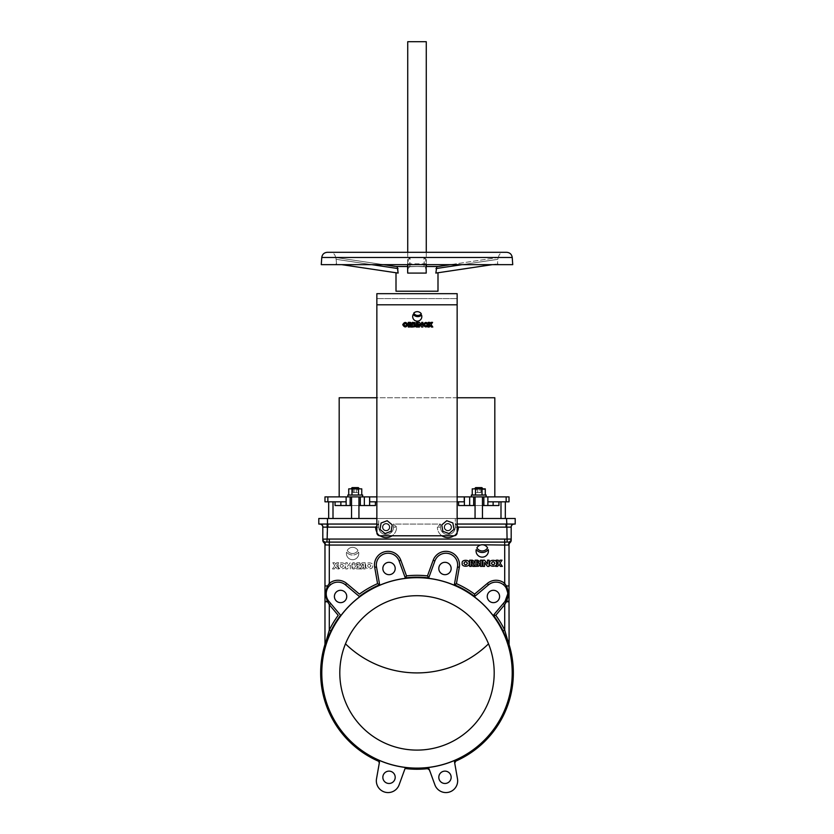 <?xml version="1.0" encoding="UTF-8"?>
<svg xmlns="http://www.w3.org/2000/svg" width="834" height="834" viewBox="0 0 834 834"><rect width="100%" height="100%" fill="white"/><g stroke="black" fill="none" stroke-linecap="round" stroke-linejoin="round"><path stroke-width="0.63" stroke-dasharray="4.17 3.13" d="M493.123 615.596L493.123 615.596A95.285 95.285 0 0 0 474.306 596.779L488.505 584.863A11.739 11.739 0 0 1 503.517 584.811L505.581 587.011L507.781 593.86L505.758 600.438L506.509 601.377L506.801 600.595M454.269 585.218L454.269 585.218A95.285 95.285 0 0 0 428.561 578.327L434.91 560.907A11.739 11.739 0 0 1 457.668 564.92A11.739 11.739 0 0 0 434.91 560.907L428.728 577.889L434.91 560.907L433.169 560.281L427.488 575.877A97.588 97.588 0 0 0 406.512 575.877L400.831 560.281A13.584 13.584 0 0 0 384.547 551.795A13.584 13.584 0 0 0 374.685 567.287L377.573 583.633A97.588 97.588 0 0 0 359.412 594.121L346.683 583.446A13.584 13.584 0 0 0 329.294 583.383L327.626 585.937L324.979 585.937L324.979 601.116M405.439 578.327L405.439 578.327A95.285 95.285 0 0 0 379.731 585.218L376.509 566.964A11.739 11.739 0 0 1 399.09 560.907A11.739 11.739 0 0 0 376.509 566.964L379.647 584.759A95.743 95.743 0 0 0 359.339 596.477L359.694 596.779A95.285 95.285 0 0 0 340.877 615.596L328.961 601.397L328.075 602.586L329.294 604.681L338.218 615.315A97.588 97.588 0 0 0 329.294 630.097L324.979 645.089A1.856 1.824 0 0 1 324.895 645.61L326.751 640.668M321.788 672.902A95.212 95.212 0 0 1 417 577.691A95.212 95.212 0 0 1 512.212 672.902A95.212 95.212 0 0 1 417 768.114A95.212 95.212 0 0 1 321.788 672.902M324.895 644.64L324.895 645.61M359.339 596.487L345.495 584.863A11.739 11.739 0 0 0 330.483 584.811A11.739 11.739 0 0 1 345.495 584.863L359.694 596.779L345.495 584.863A11.739 11.739 0 0 0 330.483 584.811L328.419 587.011L330.483 584.811L329.294 583.383L329.294 542.11L504.706 542.11L507.124 542.058L506.863 539.056L327.137 539.056L322.81 539.181L322.81 540.224M428.728 577.889A95.743 95.743 0 0 0 405.272 577.889L399.09 560.907A11.739 11.739 0 0 0 376.509 566.964A11.739 11.739 0 0 1 399.09 560.907L400.831 560.281M509.105 644.64L503.038 630.911A95.743 95.743 0 0 0 493.426 615.242L505.039 601.397A11.739 11.739 0 0 0 507.781 593.86L505.581 587.011L506.374 585.937L504.706 583.383A13.584 13.584 0 0 0 487.317 583.446L474.588 594.121A97.588 97.588 0 0 0 456.427 583.633L459.315 567.287L457.491 566.964A11.739 11.739 0 0 0 457.668 564.92A11.739 11.739 0 0 1 457.491 566.964A11.739 11.739 0 0 0 457.668 564.92A11.739 11.739 0 0 1 457.491 566.964L454.353 584.759L457.491 566.964A11.739 11.739 0 0 0 434.91 560.907M395.201 777.298A6.172 6.172 0 0 1 389.03 783.48A6.172 6.172 0 0 1 382.848 777.298A6.172 6.172 0 0 1 389.03 771.127A6.172 6.172 0 0 1 395.201 777.298A6.172 6.172 0 0 1 389.03 783.48A6.172 6.172 0 0 1 382.848 777.298A6.172 6.172 0 0 1 389.03 771.127A6.172 6.172 0 0 1 395.201 777.298A6.172 6.172 0 0 1 389.03 783.48A6.172 6.172 0 0 1 382.848 777.298A6.172 6.172 0 0 1 389.03 771.127A6.172 6.172 0 0 1 395.201 777.298M346.412 553.515A6.172 6.172 0 0 1 346.569 552.139A6.172 6.172 0 0 0 352.594 559.697A6.172 6.172 0 0 0 358.766 553.515A6.172 6.172 0 0 1 352.594 559.697A6.172 6.172 0 0 1 346.412 553.515M482.469 496.887L475.057 496.887L482.469 496.887L475.057 496.887L482.469 496.887L482.469 518.498L475.057 518.498L482.469 518.498M358.943 496.887L351.531 496.887L358.943 496.887L351.531 496.887L358.943 496.887L358.943 518.498L351.531 518.498L358.943 518.498M475.057 496.887L475.057 518.498M471.346 496.887L473.67 496.887L471.346 496.887L471.346 495.031L486.17 495.031L471.346 495.031L486.17 495.031L486.17 496.887L471.346 496.887L486.17 496.887M475.057 488.234L482.469 488.234L481.854 487.619L475.672 487.619L475.057 488.234L482.469 488.234L475.057 488.234L475.057 488.849L482.469 488.849L475.057 488.849M482.469 488.234L482.469 488.849M347.83 496.887L350.144 496.887L347.83 496.887L347.83 495.031L362.654 495.031L347.83 495.031L362.654 495.031L362.654 496.887L347.83 496.887L362.654 496.887M351.531 488.234L358.943 488.234L358.328 487.619L352.146 487.619L351.531 488.234L358.943 488.234L351.531 488.234L351.531 488.849L358.943 488.849L351.531 488.849M358.943 488.234L358.943 488.849M351.531 496.887L351.531 518.498M496.543 563.273C497.762 559.322 488.505 559.322 489.725 563.273C488.505 567.224 497.762 567.224 496.543 563.273M395.201 568.507A6.172 6.172 0 0 1 389.03 574.678A6.172 6.172 0 0 1 382.848 568.507A6.172 6.172 0 0 1 389.03 562.324A6.172 6.172 0 0 1 395.201 568.507A6.172 6.172 0 0 1 389.03 574.678A6.172 6.172 0 0 1 382.848 568.507A6.172 6.172 0 0 1 389.03 562.324A6.172 6.172 0 0 1 395.201 568.507A6.172 6.172 0 0 1 389.03 574.678A6.172 6.172 0 0 1 382.848 568.507A6.172 6.172 0 0 1 389.03 562.324A6.172 6.172 0 0 1 395.201 568.507M451.152 568.507A6.172 6.172 0 0 1 444.97 574.678A6.172 6.172 0 0 1 438.799 568.507A6.172 6.172 0 0 1 444.97 562.324A6.172 6.172 0 0 1 451.152 568.507A6.172 6.172 0 0 1 444.97 574.678A6.172 6.172 0 0 1 438.799 568.507A6.172 6.172 0 0 1 444.97 562.324A6.172 6.172 0 0 1 451.152 568.507A6.172 6.172 0 0 1 444.97 574.678A6.172 6.172 0 0 1 438.799 568.507A6.172 6.172 0 0 1 444.97 562.324A6.172 6.172 0 0 1 451.152 568.507M499.597 596.477A6.172 6.172 0 0 1 493.426 602.648A6.172 6.172 0 0 1 487.254 596.477A6.172 6.172 0 0 1 493.426 590.305A6.172 6.172 0 0 1 499.597 596.477A6.172 6.172 0 0 1 493.426 602.648A6.172 6.172 0 0 1 487.254 596.477A6.172 6.172 0 0 0 493.426 602.648A6.172 6.172 0 0 0 499.597 596.477M346.746 596.477A6.172 6.172 0 0 1 340.574 602.648A6.172 6.172 0 0 1 334.403 596.477A6.172 6.172 0 0 1 340.574 590.305A6.172 6.172 0 0 1 346.746 596.477A6.172 6.172 0 0 0 340.574 590.305A6.172 6.172 0 0 0 334.403 596.477A6.172 6.172 0 0 1 340.574 590.305A6.172 6.172 0 0 1 346.746 596.477M451.152 777.298A6.172 6.172 0 0 1 444.97 783.48A6.172 6.172 0 0 1 438.799 777.298A6.172 6.172 0 0 1 444.97 771.127A6.172 6.172 0 0 1 451.152 777.298A6.172 6.172 0 0 1 444.97 783.48A6.172 6.172 0 0 1 438.799 777.298A6.172 6.172 0 0 1 444.97 771.127A6.172 6.172 0 0 1 451.152 777.298A6.172 6.172 0 0 1 444.97 783.48A6.172 6.172 0 0 1 438.799 777.298A6.172 6.172 0 0 1 444.97 771.127A6.172 6.172 0 0 1 451.152 777.298M428.301 767.905L434.91 784.898A11.739 11.739 0 0 0 457.491 778.841L454.53 762.036M494.197 672.902A77.197 77.197 0 0 1 417 750.1A77.197 77.197 0 0 1 339.803 672.902A77.197 77.197 0 0 1 417 595.705A77.197 77.197 0 0 1 494.197 672.902M488.526 643.838A77.197 77.197 0 0 0 345.474 643.838A102.519 102.519 0 0 0 488.526 643.838A77.197 77.197 0 0 0 345.474 643.838M427.498 768.677L427.123 767.645A95.285 95.285 0 0 0 455.604 760.014L454.686 760.9M455.791 761.098L455.604 760.014M507.781 593.86A11.739 11.739 0 0 0 488.505 584.863L474.661 596.487L488.505 584.863A11.739 11.739 0 0 1 503.517 584.811A11.739 11.739 0 0 0 488.505 584.863L487.317 583.446M505.571 600.709L506.509 601.377M472.868 563.857C474.786 562.324 474.588 561.105 472.284 560.187L469.657 560.187L469.657 566.38L471.273 566.38L471.273 564.003M472.784 566.38L474.796 566.38M482.25 544.79L480.457 545.061A6.172 6.172 0 0 0 476.892 547.875A6.172 6.172 0 0 0 487.598 547.875A6.172 6.172 0 0 0 484.033 545.061M505.581 587.011L503.517 584.811L504.706 583.383L504.706 545.061L509.021 544.915A3.086 3.086 0 0 1 510.106 542.569L509.647 542.517A3.086 2.929 180 0 0 511.19 539.984L511.19 527.14L506.863 527.14L506.863 539.056L511.19 539.181A3.086 2.992 180 0 1 508.688 542.121L510.106 542.569M476.224 549.596A7.704 7.704 0 0 0 488.265 549.596A6.172 6.172 0 0 1 482.25 557.143A6.172 6.172 0 0 1 476.224 549.596M475.078 566.38L478.216 566.317L479.56 565.515L479.654 563.888L478.539 563.065L479.185 561.48L478.393 560.375L475.078 560.187L475.078 566.38M495.761 566.38L497.669 566.38M499.118 564.368L500.4 566.38L502.339 566.38L500.056 563.075L502.047 560.187L500.056 560.187L499.118 561.772L498.169 560.187L496.167 560.187L498.148 563.075M487.494 563.972L484.544 560.187L482.938 560.187L482.938 566.38L484.544 566.38L484.544 562.596L487.494 566.38L489.11 566.38L489.11 560.187L487.494 560.187L487.494 563.972M462.244 563.273C461.035 567.224 470.282 567.224 469.073 563.273C470.282 559.322 461.035 559.322 462.244 563.273M480.436 560.187L480.436 566.38L482.052 566.38L482.052 560.187L480.436 560.187M506.707 586.865L506.374 585.937L509.021 585.937L509.021 544.915M322.81 539.984A3.086 2.929 180 0 0 324.353 542.517L325.312 542.121A3.086 2.992 180 0 1 322.81 539.181L322.935 527.14A3.086 3.002 -90 0 0 319.933 524.054L318.796 524.054L318.796 518.498L457.147 518.498M322.935 527.14L327.137 527.14L327.168 524.054L319.933 524.054M515.203 518.498L378.709 518.498L378.709 527.14A7.412 7.412 0 0 0 386.121 534.552A7.412 7.412 0 0 0 393.533 527.14L393.533 524.054L440.467 524.054L440.467 527.14A7.412 7.412 0 0 0 447.879 534.552A7.412 7.412 0 0 0 455.291 527.14L455.291 524.054L506.082 524.054L455.291 524.054L457.147 525.91M515.203 524.054L457.147 524.054M506.832 524.054L506.863 527.14M514.067 524.054L514.067 524.054A3.086 3.002 90 0 0 511.065 527.14M376.853 525.91L378.709 524.054L378.709 527.14A7.412 7.412 0 0 0 386.121 534.552A7.412 7.412 0 0 0 393.533 527.14A7.412 7.412 0 0 1 386.121 534.552A7.412 7.412 0 0 1 378.709 527.14L378.709 524.054L327.918 524.054L378.709 524.054L378.709 527.14A7.412 7.412 0 0 0 386.121 534.552A7.412 7.412 0 0 0 393.533 527.14L393.533 524.054L396.619 527.14L393.533 524.054L440.467 524.054L437.381 527.14L440.467 524.054L440.467 527.14A7.412 7.412 0 0 0 447.879 534.552A7.412 7.412 0 0 0 455.291 527.14L455.291 518.498L455.291 527.14A7.412 7.412 0 0 1 447.879 534.552A7.412 7.412 0 0 1 440.467 527.14A7.412 7.412 0 0 0 447.879 534.552A7.412 7.412 0 0 0 455.291 527.14L455.291 524.054L458.377 527.14L506.54 527.14L506.519 518.498M376.853 524.054L327.168 524.054M322.81 527.14A3.086 3.086 0 0 0 319.724 524.054A3.086 3.086 0 0 1 322.81 527.14M325.312 542.121L326.876 542.058L327.137 527.14L327.918 527.14L327.918 524.054M327.46 527.14L327.481 518.498M327.918 527.14L375.623 527.14L378.709 524.054L378.709 518.498L376.853 518.498M479.842 487.619L476.6 487.619L480.926 487.619L479.842 487.619L479.842 492.56L480.926 492.56L480.926 487.619L480.926 492.56L479.842 492.56L479.842 487.619L479.842 492.56L477.684 492.56L477.684 487.619L477.684 492.56L476.6 492.56L476.6 487.619L476.6 492.56L479.842 492.56L477.684 492.56L477.684 487.619L477.684 492.56L476.6 492.56L479.842 492.56L479.842 487.619M485.273 495.031L472.242 495.031L485.273 495.031L472.242 495.031L485.273 495.031L485.273 489.475L482.021 489.475L482.021 495.031L482.021 488.849L485.273 488.849M472.242 495.031L472.242 488.849L475.505 488.849L475.505 495.031L475.505 488.849L482.021 488.849L472.242 488.849L475.505 488.849L475.505 495.031M354.158 487.619L357.4 487.619L353.074 487.619L357.4 487.619L354.158 487.619L354.158 492.56L356.316 492.56L356.316 487.619L356.316 492.56L357.4 492.56L357.4 487.619L357.4 492.56L354.158 492.56L354.158 487.619L354.158 492.56L353.074 492.56L353.074 487.619L353.074 492.56L354.158 492.56L354.158 487.619M361.758 495.031L361.758 488.849L348.727 488.849L361.758 488.849L351.979 488.849L351.979 495.031L348.727 495.031L361.758 495.031L348.727 495.031L351.979 495.031L351.979 488.849L348.727 488.849L348.727 495.031M358.495 488.849L358.495 495.031M505.321 501.828L500.994 501.828L505.321 501.828L505.321 518.498L500.994 518.498L505.321 518.498M328.679 501.828L333.006 501.828L328.679 501.828M328.679 518.498L333.006 518.498L328.679 518.498M464.392 505.529L498.941 505.529L458.585 505.529L464.392 505.529L464.392 496.887L369.608 496.887L369.608 505.529L340.866 505.529L340.866 501.828L335.059 501.828L346.131 501.828L346.131 496.887L324.979 496.887M346.131 505.529L346.131 501.828L324.979 501.828M369.608 496.887L360.33 496.887L360.33 505.529L360.33 496.887L350.144 496.887L350.144 505.529L350.144 496.887L346.131 496.887M364.343 505.529L364.343 496.887M354.158 492.56L356.316 492.56L356.316 487.619L356.316 492.56L357.4 492.56L354.158 492.56M355.242 487.619L352.146 487.619L355.242 487.619M351.979 488.849L351.979 495.031M360.33 505.529L360.33 496.887L350.144 496.887L350.144 505.529M340.866 501.828L346.131 501.828M335.059 501.828L333.006 501.828L335.059 501.828L335.059 505.529L340.866 505.529M369.608 505.529L335.059 505.529L375.415 505.529L375.415 501.828L369.754 501.828L464.246 501.828L464.246 496.887M369.754 496.887L369.754 501.828L458.585 501.828L375.415 501.828M478.758 487.619L475.672 487.619L478.758 487.619M482.021 489.475L481.301 488.849L484.919 488.849L482.021 488.849L482.021 495.031M484.919 488.849L485.273 489.475M475.505 488.849L481.301 488.849M483.856 505.529L483.856 496.887L483.856 505.529L483.856 496.887L473.67 496.887L509.021 496.887L509.021 501.828L506.155 501.828L506.155 496.887M469.657 505.529L469.657 496.887L473.67 496.887L473.67 505.529L473.67 496.887L483.856 496.887M464.392 496.887L469.657 496.887M464.246 501.828L458.585 501.828L464.246 501.828M487.869 505.529L487.869 501.828L500.994 501.828L487.869 501.828L487.869 496.887M500.994 518.498L333.006 518.498L500.994 518.498L500.994 501.828M487.869 501.828L506.155 501.828M498.941 501.828L498.941 505.529L458.585 505.529L458.585 501.828M475.057 505.529L482.469 505.529M457.147 496.887L376.853 496.887M376.853 501.828L457.147 501.828M358.943 505.529L351.531 505.529M360.33 496.887L350.144 496.887M457.147 397.755L376.853 397.755L376.853 532.707L376.853 293.683L457.147 293.683L457.147 304.806L457.147 298.624L376.853 298.624L457.147 298.624L457.147 304.806L376.853 304.806L376.853 532.707A3.086 3.086 0 0 0 379.939 535.793A3.086 3.086 0 0 1 376.853 532.707A3.086 3.086 0 0 0 379.939 535.793L454.061 535.793A3.086 3.086 0 0 0 457.147 532.707L457.147 304.806L376.853 304.806L457.147 304.806L457.147 532.707A3.086 3.086 0 0 1 454.061 535.793L379.939 535.793L454.061 535.793A3.086 3.086 0 0 0 457.147 532.707L457.147 397.755M494.823 397.755L339.177 397.755L339.177 496.887L494.823 496.887L494.823 397.755M339.177 496.887L494.823 496.887M473.67 505.529L473.67 496.887M506.082 524.054L506.082 527.14M507.124 542.058L508.688 542.121M323.894 542.569A3.086 3.086 0 0 1 324.979 544.915A3.086 3.086 0 0 0 323.894 542.569L324.353 542.517A3.086 2.7 90 0 1 325.521 545.061L504.706 545.061L504.706 539.16M326.876 542.058L329.294 542.11L329.294 539.16M508.479 545.061A3.086 2.7 -90 0 1 509.647 542.517M324.979 544.915L325.521 545.061M350.29 568.934L350.29 565.139L347.34 568.934L345.735 568.934L345.735 562.731L347.34 562.731L347.34 566.526L350.29 562.731L351.906 562.731L351.906 568.934L350.29 568.934L350.29 565.139L347.34 568.934L345.735 568.934L345.735 562.731L347.34 562.731L347.34 566.526L350.29 562.731L351.906 562.731L351.906 568.934L350.29 568.934M358.62 552.139A7.704 7.704 0 0 1 346.569 552.139A7.704 7.704 0 0 0 358.62 552.139A6.172 6.172 0 0 1 358.766 553.515A6.172 6.172 0 0 0 358.62 552.139M347.246 550.43A6.172 6.172 0 0 1 357.942 550.43A6.172 6.172 0 0 1 347.246 550.43A6.172 6.172 0 0 1 357.942 550.43A6.172 6.172 0 0 1 347.246 550.43M358.151 565.16L357.275 564.962L357.317 564.138L358.151 563.982L358.151 565.16M357.463 566.369L358.151 566.369L358.151 567.693L356.785 567.37L357.463 566.369M357.265 562.731L359.767 562.731L359.767 568.934L356.618 568.871L355.274 568.069L355.18 566.442L356.306 565.619L355.941 563.315L359.767 562.731L359.767 568.934L356.618 568.871L355.274 568.069L355.18 566.442L356.306 565.619L355.764 563.617L357.265 562.731M345.12 565.827C346.329 569.778 337.082 569.778 338.291 565.827C337.082 561.876 346.329 561.876 345.12 565.827C346.329 569.778 337.082 569.778 338.291 565.827C337.082 561.876 346.329 561.876 345.12 565.827M352.792 562.731L354.398 562.731L354.398 568.934L352.792 568.934L352.792 562.731L354.398 562.731L354.398 568.934L352.792 568.934L352.792 562.731M372.589 565.827C373.809 569.778 364.552 569.778 365.772 565.827C364.552 561.876 373.809 561.876 372.589 565.827C373.809 569.778 364.552 569.778 365.772 565.827C364.552 561.876 373.809 561.876 372.589 565.827M360.048 568.934L361.966 566.411C360.048 564.879 360.246 563.659 362.55 562.731L365.177 562.731L365.177 568.934L363.572 568.934L363.572 566.557L362.05 568.934L360.048 568.934L361.966 566.411C360.048 564.879 360.246 563.659 362.55 562.731L365.177 562.731L365.177 568.934L363.572 568.934L363.572 566.557L362.05 568.934L360.048 568.934M334.444 568.934L332.495 568.934L334.778 565.619L332.787 562.731L334.778 562.731L335.727 564.326L336.675 562.731L338.667 562.731L336.696 565.619L339.073 568.934L337.165 568.934L335.727 566.922L334.444 568.934L332.495 568.934L334.778 565.619L332.787 562.731L334.778 562.731L335.727 564.326L336.675 562.731L338.667 562.731L336.696 565.619L339.073 568.934L337.165 568.934L335.727 566.922L334.444 568.934M327.293 586.865L325.958 591.994M325.844 593.62L326.803 599.469M346.683 583.446L345.495 584.863A11.739 11.739 0 0 0 328.961 601.397L330.723 603.493L328.961 601.397M330.723 603.493L329.294 604.681L329.294 630.097L330.962 630.911A95.743 95.743 0 0 1 340.574 615.242L330.723 603.493L340.585 615.242M327.491 601.377L328.242 600.438C325.5 595.924 325.562 591.452 328.419 587.011C325.562 591.452 325.5 595.924 328.242 600.438L327.637 601.794L324.979 601.794M327.637 601.794L328.075 602.586M328.419 587.011L327.626 585.937M507.166 599.563L507.781 597.332M508.146 594.444L507.082 587.907M509.105 645.61A1.856 1.824 180 0 1 509.021 645.089L509.021 644.077M509.021 645.089L509.021 601.794L506.363 601.794L505.925 602.586L506.363 601.794M508.99 645.068L508.219 642.065M507.729 640.168L504.706 630.097A97.588 97.588 0 0 0 495.782 615.315L504.706 604.681L505.925 602.586L505.039 601.397M503.277 603.493L504.706 604.681L504.706 630.097L503.038 630.911M379.48 761.421L376.509 778.841A11.739 11.739 0 0 0 399.09 784.898L405.439 767.478A95.285 95.285 0 0 1 378.396 760.014L378.209 761.098M405.439 767.478L405.063 768.51L405.439 767.478M343.42 565.827C342.263 567.86 341.116 567.86 339.959 565.827C341.116 563.784 342.263 563.784 343.42 565.827C342.263 567.86 341.116 567.86 339.959 565.827C341.116 563.784 342.263 563.784 343.42 565.827M467.405 563.273C466.248 565.316 465.101 565.316 463.944 563.273C465.101 561.23 466.248 561.23 467.405 563.273M363.572 565.494L363.103 565.494A0.751 0.751 0 0 1 362.321 564.743A0.751 0.751 0 0 1 363.103 563.992L363.103 565.494A0.751 0.751 0 0 1 362.321 564.743A0.751 0.751 0 0 1 363.103 563.992L363.572 565.494M370.89 565.827C369.743 567.86 368.586 567.86 367.44 565.827C368.586 563.784 369.743 563.784 370.89 565.827C369.743 567.86 368.586 567.86 367.44 565.827C368.586 563.784 369.743 563.784 370.89 565.827M491.424 563.273C492.571 561.23 493.728 561.23 494.875 563.273C493.728 565.316 492.571 565.316 491.424 563.273M471.273 562.95L471.731 562.95A0.751 0.751 0 0 0 472.513 562.189A0.751 0.751 0 0 0 471.731 561.438L471.273 561.438M335.925 257.539L383.598 264.659L335.925 257.539L336.55 263.888L335.925 257.539L383.536 264.659M437.996 266.515L396.004 266.515L397.255 266.703L398.026 268.558L398.172 273.083L341.742 264.659M407.565 263.878L417 263.805L407.909 263.888L408.222 259.332L410.067 257.539L417 257.487L409.723 257.539L407.878 259.322L407.576 264.659M321.267 264.659L512.733 264.659M435.828 273.083L436.745 266.703L498.075 257.539L497.45 263.888L498.075 257.539L450.402 264.659L498.075 257.539M426.226 273.083L425.913 268.558L424.058 266.703L417 266.515L426.132 266.515M437.996 291.212L396.004 291.212M407.597 266.515L426.268 266.515L417 266.515L424.152 266.703L425.997 268.558L426.31 273.083L407.774 273.083L407.909 263.888M424.277 257.539L426.122 259.322L426.435 263.878L417 263.805L426.091 263.888L425.778 259.332L423.933 257.539L417 257.487L424.277 257.539L424.152 266.703M426.268 41.7L407.732 41.7M506.686 252.306L327.314 252.306M417 252.306L330.045 252.306L417 252.306M407.774 273.083L408.087 268.558L409.942 266.703L417 266.515L409.848 266.703L408.003 268.558L407.69 273.083M426.31 273.083L426.403 266.515M426.424 264.659L426.435 263.878M426.101 264.659L426.091 263.888M492.185 264.659L497.408 263.878L492.258 264.659M435.869 273.083L437.996 272.77M407.857 324.697C406.148 321.726 404.438 321.726 402.739 324.697C404.438 327.658 406.148 327.658 407.857 324.697M431.095 324.541L432.585 322.372L431.095 322.372L430.386 323.571L429.677 322.372L428.176 322.372L429.656 324.541L427.873 327.022L429.302 327.022L430.386 325.521L431.345 327.022L432.804 327.022L431.095 324.541M419.46 324.186L421.67 327.022L422.88 327.022L422.88 322.372L421.67 322.372L421.67 325.218L419.46 322.372L418.251 322.372L418.251 327.022L419.46 327.022L419.46 324.186M417 298.624C426.914 298.624 426.914 298.624 417 298.624C407.086 298.624 407.086 298.624 417 298.624M447.879 530.393A3.242 3.242 0 0 0 451.121 527.14A3.242 3.242 0 0 0 447.879 523.898A3.242 3.242 0 0 0 444.637 527.14A3.242 3.242 0 0 0 447.879 530.393A3.242 3.242 0 0 1 444.637 527.14A3.242 3.242 0 0 1 447.879 523.898A3.242 3.242 0 0 1 451.121 527.14A3.242 3.242 0 0 1 447.879 530.393A3.242 3.242 0 0 1 444.637 527.14A3.242 3.242 0 0 1 447.879 523.898A3.242 3.242 0 0 1 451.121 527.14A3.242 3.242 0 0 1 447.879 530.393A3.242 3.242 0 0 0 451.121 527.14A3.242 3.242 0 0 0 447.879 523.898A3.242 3.242 0 0 0 444.637 527.14A3.242 3.242 0 0 0 447.879 530.393M386.121 530.393A3.242 3.242 0 0 1 382.879 527.14A3.242 3.242 0 0 1 386.121 523.898A3.242 3.242 0 0 1 389.363 527.14A3.242 3.242 0 0 1 386.121 530.393A3.242 3.242 0 0 0 389.363 527.14A3.242 3.242 0 0 0 386.121 523.898A3.242 3.242 0 0 0 382.879 527.14A3.242 3.242 0 0 0 386.121 530.393A3.242 3.242 0 0 0 389.363 527.14A3.242 3.242 0 0 0 386.121 523.898A3.242 3.242 0 0 0 382.879 527.14A3.242 3.242 0 0 0 386.121 530.393A3.242 3.242 0 0 1 382.879 527.14A3.242 3.242 0 0 1 386.121 523.898A3.242 3.242 0 0 1 389.363 527.14A3.242 3.242 0 0 1 386.121 530.393M417 293.683C426.914 293.683 426.914 293.683 417 293.683C407.086 293.683 407.086 293.683 417 293.683M409.504 325.239L410.641 327.022L412.142 327.022L410.703 325.135C412.142 323.988 411.996 323.071 410.265 322.372L408.295 322.372L408.295 327.022L409.504 327.022M421.306 313.782A4.931 4.931 0 0 0 413.727 313.146A4.629 4.629 0 0 0 421.306 313.782M413.216 314.428A4.577 4.577 0 0 0 416.864 321.142A4.577 4.577 0 0 0 421.587 315.137A5.775 5.775 0 0 1 413.216 314.428M423.338 324.697C425.048 327.658 426.758 327.658 428.457 324.697C426.758 321.726 425.048 321.726 423.338 324.697M414.237 322.372L412.361 322.372L412.361 327.022L414.717 326.98L415.832 326.125L414.946 324.541L415.353 323.039L414.237 322.372M404.01 324.697C404.876 326.219 405.741 326.219 406.606 324.697C405.741 323.165 404.876 323.165 404.01 324.697M409.504 324.447L409.848 324.447A0.563 0.563 0 0 0 410.432 323.884A0.563 0.563 0 0 0 409.848 323.321L409.504 323.321M424.621 324.697C425.486 326.219 426.341 326.219 427.206 324.697C426.341 323.165 425.486 323.165 424.621 324.697M442.844 531.268L441.78 524.847L446.826 520.718L452.925 523.022L453.977 529.444L448.932 533.572L442.844 531.268L441.78 524.847L446.826 520.718L452.925 523.022L453.977 529.444L448.932 533.572L442.844 531.268M447.879 530.851A3.701 3.701 0 0 0 451.59 527.14A3.701 3.701 0 0 0 447.879 523.439A3.701 3.701 0 0 1 451.59 527.14A3.701 3.701 0 0 1 447.879 530.851A3.701 3.701 0 0 1 444.178 527.14A3.701 3.701 0 0 1 447.879 523.439A3.701 3.701 0 0 0 444.178 527.14A3.701 3.701 0 0 0 447.879 530.851A3.701 3.701 0 0 0 451.59 527.14A3.701 3.701 0 0 0 447.879 523.439A3.701 3.701 0 0 1 451.59 527.14A3.701 3.701 0 0 1 447.879 530.851A3.701 3.701 0 0 1 444.178 527.14A3.701 3.701 0 0 1 447.879 523.439A3.701 3.701 0 0 0 444.178 527.14A3.701 3.701 0 0 0 447.879 530.851M380.023 529.444L381.075 523.022L387.174 520.718L392.22 524.847L391.156 531.268L385.068 533.572L380.023 529.444L381.075 523.022L387.174 520.718L392.22 524.847L391.156 531.268L385.068 533.572L380.023 529.444L385.068 533.572L391.156 531.268L392.22 524.847L387.174 520.718L381.075 523.022L380.023 529.444M386.121 530.851A3.701 3.701 0 0 0 389.822 527.14A3.701 3.701 0 0 0 386.121 523.439A3.701 3.701 0 0 1 389.822 527.14A3.701 3.701 0 0 1 386.121 530.851A3.701 3.701 0 0 1 382.41 527.14A3.701 3.701 0 0 1 386.121 523.439A3.701 3.701 0 0 0 382.41 527.14A3.701 3.701 0 0 0 386.121 530.851A3.701 3.701 0 0 0 389.822 527.14A3.701 3.701 0 0 0 386.121 523.439A3.701 3.701 0 0 1 389.822 527.14A3.701 3.701 0 0 1 386.121 530.851A3.701 3.701 0 0 1 382.41 527.14A3.701 3.701 0 0 1 386.121 523.439A3.701 3.701 0 0 0 382.41 527.14A3.701 3.701 0 0 0 386.121 530.851M449.026 533.562L454.009 529.361L452.862 522.939L446.732 520.729L441.749 524.93L442.896 531.352L449.026 533.562M454.353 584.749A95.743 95.743 0 0 1 474.661 596.477M459.315 567.287A13.584 13.584 0 0 0 448.296 551.545A13.584 13.584 0 0 0 433.169 560.281M441.926 535.793A10.498 10.498 0 0 1 437.381 527.14L440.467 527.14A7.412 7.412 0 0 0 447.879 534.552A7.412 7.412 0 0 0 455.291 527.14L457.147 527.14M376.853 527.14L378.709 527.14A7.412 7.412 0 0 0 386.121 534.552A7.412 7.412 0 0 0 393.533 527.14L396.619 527.14A10.498 10.498 0 0 1 392.074 535.793M380.158 535.793A10.498 10.498 0 0 1 376.853 532.082M440.467 527.14L437.381 527.14A10.498 10.498 0 0 0 447.879 537.649A10.498 10.498 0 0 0 458.377 527.14L455.291 527.14M457.147 532.082A10.498 10.498 0 0 1 453.842 535.793M378.709 527.14L375.623 527.14A10.498 10.498 0 0 0 386.121 537.649A10.498 10.498 0 0 0 396.619 527.14L393.533 527.14M333.006 501.828L333.006 518.498M327.845 501.828L327.845 496.887M493.134 501.828L493.134 505.529M376.509 566.964L374.685 567.287M321.768 257.477L512.232 257.477M408.087 268.558L408.222 259.332M409.942 266.703L410.067 257.539M425.997 268.558L426.122 259.322M371.87 264.659L336.196 259.332M398.026 268.558L336.238 259.322M425.913 268.558L425.778 259.332M424.058 266.703L423.933 257.539M409.848 266.703L409.723 257.539M408.003 268.558L407.878 259.322M436.015 268.558L497.804 259.332M462.057 264.659L497.762 259.322M336.092 264.659L336.029 263.805M335.591 257.487L335.591 257.477C335.091 254.307 333.246 252.587 330.045 252.306M426.268 252.306L426.268 264.659M498.409 257.487L498.409 257.477C498.909 254.307 500.754 252.587 503.955 252.306M407.732 252.306L407.732 266.515M397.255 266.703L396.004 266.515M497.908 264.659L497.971 263.805"/><path stroke-width="1.25" d="M405.439 578.327L399.09 560.907A11.739 11.739 0 0 0 376.509 566.964L379.731 585.218A95.285 95.285 0 0 1 405.439 578.327L406.512 575.877A97.588 97.588 0 0 1 427.488 575.877L428.728 577.889L427.488 575.877L433.169 560.281A13.584 13.584 0 0 1 459.524 564.92A13.584 13.584 0 0 1 459.315 567.287L457.491 566.964A11.739 11.739 0 0 0 434.91 560.907L428.561 578.327A95.285 95.285 0 0 1 454.269 585.218L457.491 566.964L454.353 584.759L456.427 583.633L454.269 585.218M321.788 672.902A95.212 95.212 0 0 1 417 577.691A95.212 95.212 0 0 1 512.212 672.902A95.212 95.212 0 0 1 417 768.114A95.212 95.212 0 0 1 321.788 672.902M459.315 567.287L456.427 583.633A97.588 97.588 0 0 1 474.588 594.121L474.661 596.477L474.588 594.121L487.317 583.446A13.584 13.584 0 0 1 504.706 583.383L504.706 545.061L508.479 545.061A3.086 2.7 90 0 1 509.647 542.517L510.106 542.569A3.086 3.086 0 0 0 509.021 544.915L508.479 545.061L509.021 544.915L509.021 585.937L506.374 585.937C508.646 591.045 508.688 596.185 506.509 601.377L505.758 600.438L505.039 601.397L507.781 593.86A11.739 11.739 0 0 0 488.505 584.863L474.306 596.779A95.285 95.285 0 0 1 493.123 615.596L495.782 615.315A97.588 97.588 0 0 1 504.706 630.097L509.021 645.089A1.856 1.824 180 0 0 509.105 645.61L509.105 644.64A96.348 96.348 0 0 1 455.791 761.098L454.718 763.12M509.105 645.61L503.038 630.911A95.743 95.743 0 0 0 493.426 615.242L495.782 615.315L504.706 604.681L503.277 603.493M359.339 596.477L359.339 596.487A95.743 95.743 0 0 1 379.647 584.749L377.573 583.633L379.647 584.749L376.509 566.964L374.685 567.287A13.584 13.584 0 0 1 384.547 551.795A13.584 13.584 0 0 1 400.831 560.281L399.09 560.907M359.694 596.779A95.285 95.285 0 0 0 340.877 615.596L328.961 601.397A11.739 11.739 0 0 1 345.495 584.863L359.694 596.779M340.585 615.242L340.574 615.242A95.743 95.743 0 0 0 330.962 630.911L324.895 644.64A96.348 96.348 0 0 0 378.209 761.098L378.396 760.014L379.282 763.12M326.751 640.668L330.962 630.911L329.294 630.097A97.588 97.588 0 0 1 338.218 615.315L329.294 604.681L327.637 601.794L328.075 602.586L328.961 601.397M395.201 777.298A6.172 6.172 0 0 1 389.03 783.48A6.172 6.172 0 0 1 382.848 777.298A6.172 6.172 0 0 1 389.03 771.127A6.172 6.172 0 0 1 395.201 777.298M493.123 615.596L505.039 601.397A11.739 11.739 0 0 0 507.781 593.86L507.75 592.932M346.746 596.477A6.172 6.172 0 0 1 340.574 602.648A6.172 6.172 0 0 1 334.403 596.477A6.172 6.172 0 0 1 340.574 590.305A6.172 6.172 0 0 1 346.746 596.477A6.172 6.172 0 0 1 340.574 602.648A6.172 6.172 0 0 1 334.403 596.477A6.172 6.172 0 0 0 340.574 602.648A6.172 6.172 0 0 0 346.746 596.477M475.057 496.887L475.057 518.498M482.469 496.887L482.469 518.498M351.531 496.887L351.531 518.498M358.943 496.887L358.943 518.498M347.83 496.887L347.83 495.031L362.654 495.031L362.654 496.887M351.531 505.529L350.144 505.529L350.144 496.887L360.33 496.887L360.33 505.529L358.943 505.529M351.531 488.234L352.146 487.619L358.328 487.619L358.943 488.234L351.531 488.234L351.531 488.849M358.943 488.234L358.943 488.849M471.346 496.887L471.346 495.031L486.17 495.031L486.17 496.887M457.147 501.828L464.246 501.828L464.246 496.887L509.021 496.887L509.021 501.828L487.869 501.828L487.869 496.887M475.057 488.234L475.672 487.619L481.854 487.619L482.469 488.234L475.057 488.234L475.057 488.849M482.469 488.234L482.469 488.849M496.543 563.273C497.762 559.322 488.505 559.322 489.725 563.273C488.505 567.224 497.762 567.224 496.543 563.273M499.597 596.477A6.172 6.172 0 0 1 493.426 602.648A6.172 6.172 0 0 1 487.254 596.477A6.172 6.172 0 0 1 493.426 590.305A6.172 6.172 0 0 1 499.597 596.477A6.172 6.172 0 0 0 493.426 590.305A6.172 6.172 0 0 0 487.254 596.477A6.172 6.172 0 0 1 493.426 590.305A6.172 6.172 0 0 1 499.597 596.477M395.201 568.507A6.172 6.172 0 0 1 389.03 574.678A6.172 6.172 0 0 1 382.848 568.507A6.172 6.172 0 0 1 389.03 562.324A6.172 6.172 0 0 1 395.201 568.507M434.91 784.898A11.739 11.739 0 0 0 457.491 778.841L454.53 762.036L455.604 760.014L455.791 761.098L455.604 760.014A95.285 95.285 0 0 1 427.123 767.645L427.498 768.677L427.123 767.645L429.072 768.854L434.91 784.898M451.152 777.298A6.172 6.172 0 0 1 444.97 783.48A6.172 6.172 0 0 1 438.799 777.298A6.172 6.172 0 0 1 444.97 771.127A6.172 6.172 0 0 1 451.152 777.298M494.197 672.902A77.197 77.197 0 0 1 417 750.1A77.197 77.197 0 0 1 339.803 672.902A77.197 77.197 0 0 1 417 595.705A77.197 77.197 0 0 1 494.197 672.902M451.152 568.507A6.172 6.172 0 0 1 444.97 574.678A6.172 6.172 0 0 1 438.799 568.507A6.172 6.172 0 0 1 444.97 562.324A6.172 6.172 0 0 1 451.152 568.507M345.474 643.838A102.519 102.519 0 0 0 488.526 643.838M428.301 767.905L427.123 767.645M454.52 761.432L454.53 762.036M429.447 769.886L427.498 768.677A96.348 96.348 0 0 1 405.063 768.51M491.424 563.273C492.571 565.316 493.728 565.316 494.875 563.273C493.728 561.23 492.571 561.23 491.424 563.273M469.657 560.187L469.657 566.38L471.273 566.38L471.273 564.003L472.784 566.38L474.796 566.38L472.868 563.857C474.786 562.324 474.588 561.105 472.284 560.187L469.657 560.187M471.731 562.95A0.751 0.751 0 0 0 472.513 562.189A0.751 0.751 0 0 0 471.731 561.438L471.731 562.95M322.81 539.984L322.81 539.181A3.086 2.992 0 0 0 325.312 542.121L323.894 542.569A3.086 3.086 0 0 1 322.81 540.224L322.81 539.984A3.086 2.929 0 0 0 324.353 542.517A3.086 2.7 -90 0 1 325.521 545.061L324.979 544.915L324.979 585.937L327.626 585.937L329.294 583.383L330.483 584.811M326.803 599.469L327.491 601.377C325.312 596.195 325.354 591.045 327.626 585.937L328.419 587.011M324.979 601.116L324.979 645.089L324.979 601.116L327.637 601.794L324.979 601.116L324.979 544.915L329.294 545.061L329.294 583.383A13.584 13.584 0 0 1 346.683 583.446L345.495 584.863M487.598 547.875A6.172 6.172 0 0 0 476.892 547.875A6.172 6.172 0 0 0 487.598 547.875M508.427 542.069L504.706 542.11L504.706 545.061L482.25 544.79M506.509 601.377L509.021 601.116L509.021 585.937L509.021 601.116L506.363 601.794L505.571 600.709M503.517 584.811L504.706 583.383L506.374 585.937L505.581 587.011M476.224 549.596A7.704 7.704 0 0 0 488.265 549.596A6.172 6.172 0 0 1 482.25 557.143A6.172 6.172 0 0 1 476.224 549.596M476.683 562.606L477.559 562.408L477.528 561.584L476.683 561.428L476.683 562.606M477.371 563.815L476.683 563.815L476.683 565.15L478.049 564.816L477.371 563.815M477.58 560.187L475.078 560.187L475.078 566.38L478.518 566.244L479.706 565.181L479.654 563.888L478.539 563.065L479.07 561.063L477.58 560.187M500.4 566.38L502.339 566.38L500.056 563.075L502.047 560.187L500.056 560.187L499.118 561.772L498.169 560.187L496.167 560.187L498.148 563.075L495.761 566.38L497.669 566.38L499.118 564.368L500.4 566.38M497.669 566.38L499.118 564.368M498.148 563.075L495.761 566.38M474.796 566.38L472.868 563.857M471.273 564.003L472.784 566.38M376.853 532.082A10.498 10.498 0 0 1 375.623 527.14L327.46 527.14L327.481 518.498L318.796 518.498L318.796 524.054L376.853 524.054M327.46 527.14L327.137 539.056L322.81 539.181L322.81 527.14A3.086 3.086 0 0 0 319.724 524.054M515.203 524.054L515.203 518.498L515.203 524.054L514.067 524.054A3.086 3.002 -90 0 0 511.065 527.14L506.54 527.14L506.832 524.054L514.067 524.054M511.065 527.14L511.19 527.14A3.086 3.086 0 0 1 514.276 524.054A3.086 3.086 0 0 0 511.19 527.14L511.19 539.984A3.086 2.929 -0 0 1 509.647 542.517L510.106 542.569A3.086 3.086 114.7 0 0 511.19 540.224A3.086 3.086 0 0 1 510.106 542.569A3.086 3.086 0 0 0 511.19 540.224M457.147 524.054L506.519 524.054L506.54 527.14L458.377 527.14A10.498 10.498 0 0 1 457.147 532.082M506.082 524.054L506.082 527.14M457.147 525.91L458.377 527.14L457.147 527.14M327.918 527.14L327.918 524.054M376.853 527.14L375.623 527.14L376.853 525.91M457.147 518.498L515.203 518.498M506.519 518.498L506.832 524.054M504.706 539.16L504.706 542.11L329.294 542.11L326.876 542.058L327.137 539.056L510.888 539.087M327.168 524.054L327.137 527.14L322.935 527.14A3.086 3.002 90 0 0 319.933 524.054M327.481 518.498L376.853 518.498M482.021 495.031L482.021 488.849L485.273 488.849L485.273 495.031M482.021 488.849L475.505 488.849L475.505 495.031M475.505 488.849L472.242 488.849L472.242 495.031M361.758 495.031L361.758 488.849L348.727 488.849L348.727 495.031M358.495 488.849L358.495 495.031M351.979 488.849L351.979 495.031M464.392 496.887L464.392 505.529L469.657 505.529L469.657 496.887M469.657 505.529L473.67 505.529L473.67 496.887M505.321 501.828L505.321 518.498M328.679 501.828L328.679 518.498L328.679 501.828M324.979 496.887L324.979 501.828L324.979 496.887L346.131 496.887L346.131 501.828L327.845 501.828L327.845 496.887M324.979 501.828L327.845 501.828M350.144 496.887L346.131 496.887M350.144 505.529L346.131 505.529L346.131 501.828M346.131 505.529L335.059 505.529L335.059 501.828M482.469 505.529L483.856 505.529L483.856 496.887M483.856 505.529L487.869 505.529L487.869 501.828M487.869 505.529L493.134 505.529L493.134 501.828M498.941 501.828L498.941 505.529L493.134 505.529M473.67 505.529L475.057 505.529M464.392 505.529L458.585 505.529L458.585 501.828M375.415 501.828L375.415 505.529L364.343 505.529L364.343 496.887L360.33 496.887M364.343 505.529L360.33 505.529M369.608 505.529L369.608 496.887L364.343 496.887M369.608 496.887L369.754 501.828L376.853 501.828M464.246 496.887L457.147 496.887M376.853 496.887L369.754 496.887M494.823 496.887L494.823 397.755L457.147 397.755L457.147 304.806L457.147 532.707A3.086 3.086 0 0 1 454.061 535.793L379.939 535.793A3.086 3.086 0 0 1 376.853 532.707L376.853 304.806L376.853 397.755L339.177 397.755L339.177 496.887M509.647 542.517L508.688 542.121A3.086 2.992 0 0 0 511.19 539.181M507.124 542.058L506.863 527.14M326.876 542.058L325.312 542.121M323.894 542.569A3.086 3.086 0 0 1 322.81 540.224A3.086 3.086 0 0 0 323.894 542.569A3.086 3.086 0 0 1 324.979 544.915M327.595 586.031L327.293 586.865M325.958 591.994L325.844 593.62M324.979 601.794L327.637 601.794L328.075 602.586M506.801 600.595L507.166 599.563M507.781 597.332L508.052 595.632M508.062 595.57L508.146 594.444M507.082 587.907L506.707 586.865M509.105 644.64L509.021 601.116L509.021 601.794L506.363 601.794L504.706 604.681L504.706 630.097L503.038 630.911M506.363 601.794L505.925 602.586L505.039 601.397M508.219 642.065L507.729 640.168M400.831 560.281L406.512 575.877L405.272 577.889A95.743 95.743 0 0 1 428.728 577.889M327.491 601.377L328.429 600.709L327.637 601.794M324.895 645.61A1.856 1.824 0 0 0 324.979 645.089L329.294 630.097L329.294 604.681L330.723 603.493M324.979 644.077L324.895 644.64M379.47 762.036L378.396 760.014A95.285 95.285 0 0 0 405.439 767.478L399.09 784.898A11.739 11.739 0 0 1 376.509 778.841L379.47 762.036L378.396 760.014M463.944 563.273C465.101 565.316 466.248 565.316 467.405 563.273C466.248 561.23 465.101 561.23 463.944 563.273M462.244 563.273C461.035 567.224 470.282 567.224 469.073 563.273C470.282 559.322 461.035 559.322 462.244 563.273M487.494 560.187L487.494 563.972L484.544 560.187L482.938 560.187L482.938 566.38L484.544 566.38L484.544 562.596L487.494 566.38L489.11 566.38L489.11 560.187L487.494 560.187M482.052 560.187L480.436 560.187L480.436 566.38L482.052 566.38L482.052 560.187M471.273 561.438L471.273 562.95M436.745 266.703L450.402 264.659L436.745 266.703L435.869 273.083M426.132 266.515L437.996 266.515M407.576 264.659L407.69 273.083L426.226 273.083L426.101 264.659M396.004 272.77L396.004 291.212L437.996 291.212L437.996 272.76L492.258 264.659M407.732 252.306L407.732 41.7L426.268 41.7L426.268 252.306M321.768 257.477C322.268 254.307 324.124 252.587 327.314 252.306L506.686 252.306C509.876 252.587 511.732 254.307 512.232 257.477L321.768 257.477L321.267 264.659L512.733 264.659L512.232 257.477M396.004 266.515L383.598 264.659L396.004 266.515L407.597 266.515M426.403 266.515L426.424 264.659M383.536 264.659L397.255 266.703L398.131 273.083L341.742 264.659M435.828 273.083L492.185 264.659M407.857 324.697C406.148 321.726 404.438 321.726 402.739 324.697C404.438 327.658 406.148 327.658 407.857 324.697M431.345 327.022L432.804 327.022L431.095 324.541L432.585 322.372L431.095 322.372L430.386 323.571L429.677 322.372L428.176 322.372L429.656 324.541L427.873 327.022L429.302 327.022L430.386 325.521L431.345 327.022M421.67 322.372L421.67 325.218L419.46 322.372L418.251 322.372L418.251 327.022L419.46 327.022L419.46 324.186L421.67 327.022L422.88 327.022L422.88 322.372L421.67 322.372M404.01 324.697C404.876 326.219 405.741 326.219 406.606 324.697C405.741 323.165 404.876 323.165 404.01 324.697M376.853 293.683L376.853 304.806L457.147 304.806L457.147 293.683L376.853 293.683M409.848 324.447A0.563 0.563 0 0 0 410.432 323.884A0.563 0.563 0 0 0 409.848 323.321L409.848 324.447M412.142 327.022L410.703 325.135C412.142 323.988 411.996 323.071 410.265 322.372L408.295 322.372L408.295 327.022L409.504 327.022L409.504 325.239L410.641 327.022L412.142 327.022M417.584 322.372L416.385 322.372L416.385 327.022L417.584 327.022L417.584 322.372M409.504 327.022L409.504 325.239M414.946 324.541L415.061 322.643L412.361 322.372L412.361 327.022L415.572 326.563L415.791 325.156L414.946 324.541M413.56 324.197L414.196 323.425L413.56 323.311L413.56 324.197M414.081 325.104L413.56 326.094L414.592 325.844L414.081 325.104M409.504 323.321L409.504 324.447M424.621 324.697C425.486 326.219 426.341 326.219 427.206 324.697C426.341 323.165 425.486 323.165 424.621 324.697M423.338 324.697C425.048 327.658 426.758 327.658 428.457 324.697C426.758 321.726 425.048 321.726 423.338 324.697M413.216 314.428A5.775 5.775 0 0 0 421.587 315.137A4.577 4.577 0 0 1 416.864 321.142A4.577 4.577 0 0 1 413.216 314.428M421.306 313.782A4.931 4.931 0 0 0 413.727 313.146A4.629 4.629 0 0 0 421.306 313.782M452.862 522.939L446.732 520.729L441.749 524.93L442.896 531.352L449.026 533.562L454.009 529.361L452.862 522.939M391.156 531.268L392.22 524.847L387.174 520.718L381.075 523.022L380.023 529.444L385.068 533.572L391.156 531.268M474.661 596.477A95.743 95.743 0 0 0 454.353 584.749M433.169 560.281L434.91 560.907M487.317 583.446L488.505 584.863M480.457 545.061L329.294 545.061L329.294 539.16M346.683 583.446L359.412 594.121A97.588 97.588 0 0 1 377.573 583.633L374.685 567.287M392.074 535.793A10.498 10.498 0 0 1 380.158 535.793M453.842 535.793A10.498 10.498 0 0 1 441.926 535.793M500.994 501.828L500.994 518.498M333.006 501.828L333.006 518.498M340.866 501.828L340.866 505.529M506.155 501.828L506.155 496.887M509.021 544.915A3.086 3.086 0 0 1 510.106 542.569M397.985 268.558L371.87 264.659M435.974 268.558L462.057 264.659M426.268 264.659L426.268 266.515"/></g></svg>

